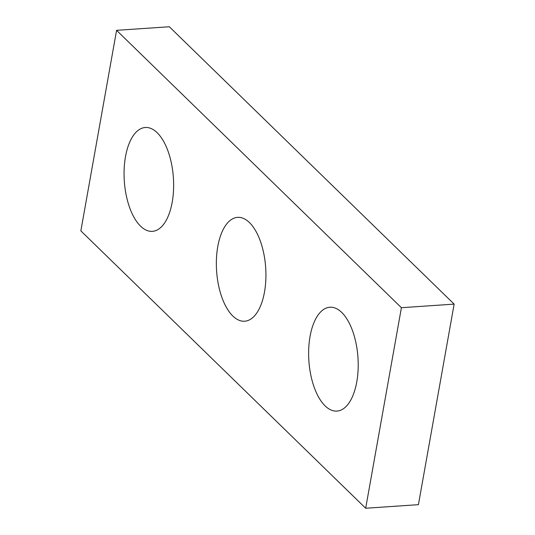 <?xml version="1.0" encoding="UTF-8"?>
<svg xmlns="http://www.w3.org/2000/svg" width="535" height="535" viewBox="0 0 535 535"><rect width="100%" height="100%" fill="white"/><g stroke="black" fill="none" stroke-linecap="round" stroke-linejoin="round"><path stroke-width="0.8" d="M401.404 307.705L116.583 30.334L80.859 230.879L365.679 508.25L401.404 307.705L454.141 304.121L169.321 26.75L116.583 30.334M454.141 304.121L418.417 504.665L365.679 508.25M125.491 156.681A52.056 24.597 -93.9 0 0 152.381 231.354A52.056 24.597 -93.9 0 0 173.387 177.754A52.056 24.597 -93.9 0 0 145.319 127.49A52.056 24.597 -93.9 0 0 125.491 156.681M217.778 246.548A52.056 24.597 -93.9 0 0 244.662 321.227A52.056 24.597 -93.9 0 0 265.674 267.627A52.056 24.597 -93.9 0 0 237.6 217.357A52.056 24.597 -93.9 0 0 217.778 246.548M310.059 336.415A52.056 24.597 -93.9 0 0 336.943 411.094A52.056 24.597 -93.9 0 0 357.955 357.494A52.056 24.597 -93.9 0 0 329.881 307.23A52.056 24.597 -93.9 0 0 310.059 336.415"/></g></svg>
